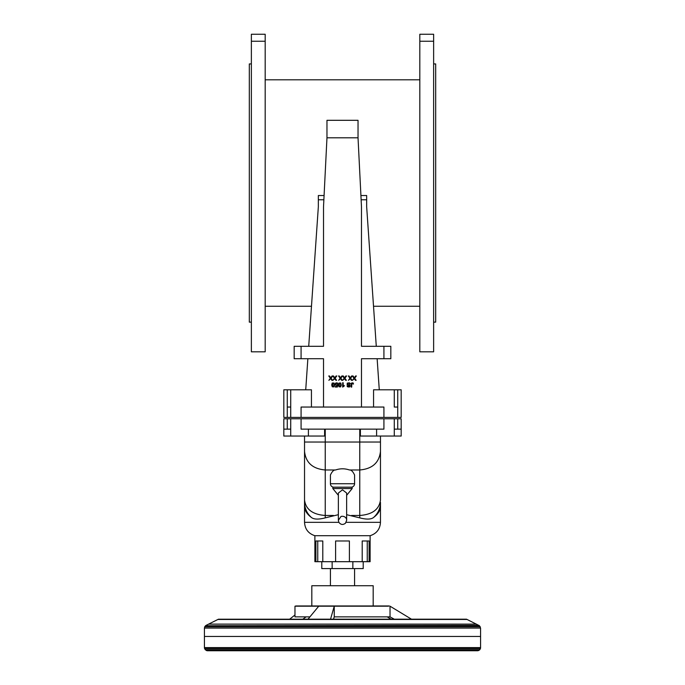 <?xml version="1.0" encoding="UTF-8"?>
<svg xmlns="http://www.w3.org/2000/svg" width="685" height="685" viewBox="0 0 685 685"><rect width="100%" height="100%" fill="white"/><g stroke="black" fill="none" stroke-linecap="round" stroke-linejoin="round"><path stroke-width="1.03" d="M295.774 605.96L389.226 605.96L373.179 605.96L373.179 585.726L311.821 585.726L311.821 605.96L294.97 606.191L294.97 616.868L309.92 616.868M388.421 606.191L294.97 606.191M330.53 619.18L334.246 606.191L334.246 616.868L333.509 619.18M318.739 606.191L308.019 619.18M394.277 619.18L390.03 616.868L390.03 606.191L411.454 619.18M306.092 616.868L302.839 619.18M289.678 619.18L294.97 614.984M390.03 616.868L334.246 616.868M387.162 616.868L391.152 619.18M452.811 650.75L232.189 650.75M207.418 650.75L477.582 650.75L207.418 650.75L205.2 649.714L204.43 647.608L480.57 647.608L480.57 636.451L204.43 636.451L204.43 647.608M477.582 650.75L207.264 650.741M477.736 650.741L206.956 650.699M478.044 650.699L206.322 650.519M478.678 650.519L479.8 649.714L205.2 649.714M479.8 649.714L480.459 648.524L204.541 648.524M480.459 648.524L480.57 647.899L204.43 647.899M480.57 647.899L204.43 647.745M466.588 619.206L218.412 619.206L466.511 619.18L479.457 625.73L480.57 628.076L480.57 636.451M480.57 628.076L204.43 628.076L204.43 636.451M480.279 626.792L204.721 626.792L204.43 628.076M479.457 625.73L205.543 625.73L204.721 626.792M478.918 625.371L205.543 625.73M321.787 561.691L321.787 568.593L363.213 568.593L363.213 561.691M352.852 561.691L352.852 568.593M332.148 561.691L332.148 568.593M370.114 561.691L314.886 561.691L314.886 535.713L370.114 535.713L370.114 561.691M315.896 561.691L315.896 540.979L322.798 540.979L322.798 561.691M335.599 561.691L335.599 540.979L349.401 540.979L349.401 561.691M362.202 561.691L362.202 540.979L369.104 540.979L369.104 561.691M367.254 561.691L367.254 540.979M317.746 561.691L317.746 540.979M380.466 504.948L380.466 522.338L346.113 522.338M373.779 517.312C378.42 513.81 380.654 509.897 380.466 505.564L380.466 502.396C380.372 508.279 378.137 513.253 373.779 517.312C371.296 519.461 366.621 519.65 359.762 517.869L359.762 515.471C372.34 514.555 379.242 509.4 380.466 499.999L380.466 442.039L380.466 499.999M346.644 514.7L359.762 517.869M325.238 517.869L325.238 515.471C312.66 514.555 305.758 509.4 304.534 499.999L304.534 505.564C304.345 509.897 306.58 513.81 311.221 517.312C313.704 519.461 318.379 519.65 325.238 517.869L338.356 514.7M325.238 458.933L325.238 442.039L380.466 442.039L380.466 436.045M360.396 429.144L360.396 436.045L394.277 436.045L394.277 418.783L397.728 418.783L397.728 429.144L397.728 418.783L401.179 418.783L401.179 429.144L394.277 429.144L394.277 418.783L283.821 418.783L283.821 436.045L324.604 436.045L324.604 429.144M394.277 436.045L401.179 436.045L401.179 429.144L401.179 436.045M383.925 418.783L383.925 429.144L301.075 429.144L301.075 418.783M290.723 436.045L290.723 429.144L283.821 429.144M290.723 429.144L290.723 418.783M304.534 436.045L304.534 451.355L304.534 442.039L325.238 442.039L325.238 429.144M304.534 499.999L304.534 451.355L304.534 499.999M330.418 483.73A3.451 3.451 0 0 0 331.84 486.521A3.451 3.451 0 0 1 330.418 483.73L330.418 475.022C332.114 471.443 333.826 469.764 335.564 469.978C340.188 468.412 344.812 468.412 349.436 469.978C351.182 469.773 352.895 471.451 354.582 475.022L354.582 483.73L330.418 483.73A3.451 3.451 0 0 0 333.869 487.181A3.451 3.451 0 0 1 330.418 483.73M332.285 486.795A3.451 3.451 0 0 0 333.586 487.172A3.451 3.451 0 0 1 332.285 486.795M352.167 488.559L332.833 488.559L332.833 487.181L352.167 487.181L352.167 488.559L346.644 495.323M338.356 493.046L342.5 489.809L346.644 493.046L346.644 520.317L345.48 523.203C343.014 525.087 340.822 524.813 338.904 522.372L338.356 520.317L338.356 493.046M351.131 487.181A3.451 3.451 0 0 0 354.582 483.73A3.451 3.451 0 0 1 351.131 487.181M349.829 384.191L350.326 383.805L349.461 382.829L347.269 383.12L347.132 384.653L349.65 385.98L348.528 386.657L347.047 385.869L347.423 386.751L349.341 387.068L350.206 385.963L349.633 385.047L347.637 384.345L347.62 383.514L349.127 383.283L349.829 384.191M337.354 383.934L337.885 383.703L337.089 382.769L335.367 383.206L335.29 385.081L337.174 385.372L336.969 386.52L335.239 386.52L335.239 387.034L337.397 387.034L337.816 384.799L336.292 385.133L335.599 384.234L336.378 383.12L337.354 383.934M350.617 378.231L352.296 375.971L351.61 375.971L350.309 377.812L349.025 375.971L348.314 375.971L349.958 378.266L348.434 380.312L350.275 378.668L351.414 380.312L352.099 380.312L350.617 378.231M340.839 378.231L342.517 375.971L341.832 375.971L340.531 377.812L339.246 375.971L338.536 375.971L340.18 378.266L338.655 380.312L340.496 378.668L341.635 380.312L342.32 380.312L340.839 378.231M331.06 378.231L332.739 375.971L332.054 375.971L330.752 377.812L329.468 375.971L328.757 375.971L330.401 378.266L328.877 380.312L330.718 378.668L331.857 380.312L332.542 380.312L331.06 378.231M333.989 384.893L333.595 386.494L332.567 386.4L332.704 383.249L333.741 383.463L333.989 384.893M334.528 385.167L334.015 383.018L332.216 383.035L331.703 384.97L332.268 386.794L333.869 386.888L334.528 385.167M340.736 384.893L340.342 386.494L339.315 386.4L339.452 383.249L340.488 383.463L340.736 384.893M341.276 385.167L340.762 383.018L338.964 383.035L338.45 384.97L339.015 386.794L340.616 386.888L341.276 385.167M335.111 378.231L336.789 375.971L336.095 375.971L334.802 377.812L333.518 375.971L332.807 375.971L334.451 378.266L332.927 380.312L334.768 378.668L335.907 380.312L336.592 380.312L335.111 378.231M344.889 378.231L346.567 375.971L345.874 375.971L344.581 377.812L343.296 375.971L342.586 375.971L344.23 378.266L342.705 380.312L344.546 378.668L345.685 380.312L346.37 380.312L344.889 378.231M354.667 378.231L356.346 375.971L355.652 375.971L354.359 377.812L353.075 375.971L352.364 375.971L354.008 378.266L352.484 380.312L354.325 378.668L355.464 380.312L356.14 380.312L354.667 378.231M343.185 382.752L342.654 382.752L342.654 387.111L344.247 386.015L344.247 385.501L343.202 386.134L343.185 382.752M352.981 384.054L353.503 383.985L352.989 382.829L351.328 383.129L351.114 387.093L351.688 387.093L351.79 383.463L352.638 383.249L352.981 384.054M358.032 137.805L326.968 137.805L326.968 120.312L358.032 120.312L358.032 137.805L361.483 206.844L361.483 346.293L390.827 346.293L390.827 358.726L390.827 346.293M323.517 407.044L323.517 358.726L301.075 358.726L301.075 346.293L323.517 346.293L323.517 206.844L326.968 137.805M390.827 358.726L361.483 358.726L361.483 407.044M311.435 389.791L311.435 407.044L311.435 389.791L283.821 389.791L283.821 417.405L287.272 417.405L287.272 389.791M305.724 389.791L307.865 358.726M290.723 407.044L287.272 407.044M397.728 389.791L394.277 389.791L394.277 407.044L397.728 407.044L397.728 417.405L397.728 389.791L401.179 389.791L401.179 417.405L383.925 417.405L383.925 407.044L301.075 407.044L301.075 417.405L287.272 417.405M383.925 417.405L301.075 417.405M373.565 407.044L373.565 389.791L394.277 389.791L394.277 407.044M377.135 358.726L379.276 389.791M323.868 199.789L318.337 199.789L318.337 195.525L324.082 195.525M360.918 195.525L366.663 195.525L366.663 199.789L361.132 199.789M308.721 346.293L318.337 206.844L318.337 199.789M366.663 199.789L366.663 206.844L376.279 346.293M301.075 346.293L294.173 346.293L294.173 358.726L294.173 346.293M301.075 358.726L294.173 358.726M312.146 296.588L311.478 306.255L265.181 306.255M419.819 306.255L373.522 306.255L372.854 296.588M290.723 417.405L290.723 389.791M419.819 351.816L419.819 34.25L433.631 34.25L433.631 351.816L419.819 351.816M433.631 41.246L419.819 41.246M433.631 63.936L435.694 63.936L435.694 322.13L433.631 322.13M265.181 351.816L265.181 34.25L251.369 34.25L251.369 351.816L265.181 351.816M251.369 41.246L265.181 41.246M251.369 63.936L249.306 63.936L249.306 322.13L251.369 322.13M419.819 79.811L265.181 79.811M476.392 624.112L208.608 624.112L206.082 625.371M467.067 619.454L217.933 619.454L208.608 624.112M338.887 522.338L304.534 522.338C304.953 529.145 308.404 533.598 314.886 535.713M325.238 442.039L325.238 515.471L333.458 515.471M351.542 515.471L359.762 515.471L359.762 429.144M376.596 429.144L376.596 436.045M308.404 429.144L308.404 436.045M287.272 429.144L287.272 418.783M311.221 517.312C306.863 513.253 304.628 508.279 304.534 502.396M325.238 468.549L325.238 463.591M359.762 443.032L359.762 469.978C372.34 468.874 379.242 462.666 380.466 451.355M335.564 469.978L325.238 469.978C312.66 468.874 305.758 462.666 304.534 451.355M349.436 469.978L359.762 469.978M383.925 358.726L383.925 346.293M218.412 619.206L217.933 619.454M330.418 568.593L330.418 585.726M354.582 568.593L354.582 585.726M380.466 522.338C380.047 529.145 376.596 533.598 370.114 535.713M304.534 505.016L304.534 522.338M332.833 488.559L338.356 495.323M346.644 520.317C347.081 519.718 345.702 515.462 341.044 516.439L338.356 520.317"/></g></svg>
